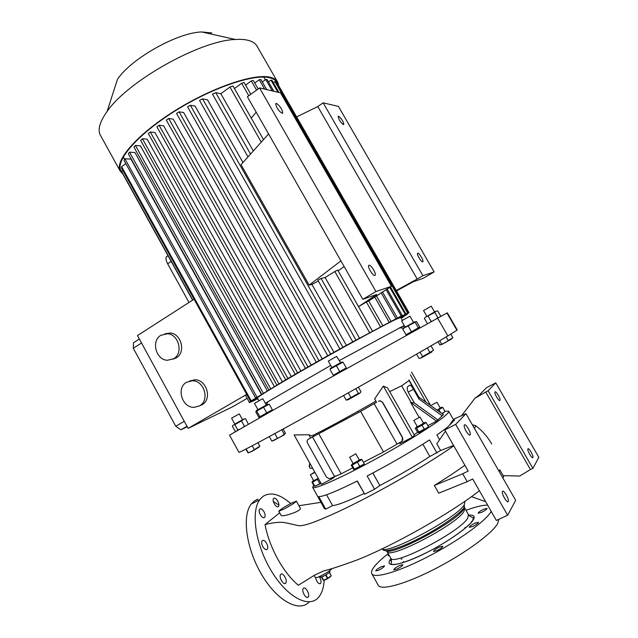 <?xml version="1.0" encoding="UTF-8"?>
<svg xmlns="http://www.w3.org/2000/svg" width="638" height="638" viewBox="0 0 638 638"><rect width="100%" height="100%" fill="white"/><g stroke="black" fill="none" stroke-linecap="round" stroke-linejoin="round"><path stroke-width="0.96" d="M319.622 576.481L320.045 577.238C322.629 576.943 325.906 575.205 329.894 572.007L329.838 570.555M323.578 580.277C325.603 579.95 327.98 578.666 330.699 576.441L330.939 576.114M331.226 575.723L329.463 572.422M329.32 572.549L331.266 575.683M325.627 575.077L327.477 578.443L327.836 578.235L325.986 574.87M321.584 577.047L323.394 580.333L321.4 577.111M331.13 575.827L327.836 578.235M327.477 578.443L323.618 580.269L321.799 576.967M309.853 468.037L309.127 466.059L309.916 463.355M309.518 463.818L309.94 463.435L309.454 466.242L309.877 468.077L312.556 468.412M312.756 468.467L312.046 467.191M229.52 435.148L313.808 386.899L446.951 312.995L447.366 312.867L457.199 329.902L456.912 330.253L446.951 312.995M437.516 317.987L447.852 335.939C428.951 347.287 375.08 377.999 324.575 406.119C274.005 434.287 239.481 452.852 238.979 452.358L238.955 452.31M235.773 431.296L235.191 431.32L232.336 426.136L233.636 424.828L234.824 424.645L237.695 429.86L237.368 430.371M336.401 365.749L343.005 362.105L346.282 367.919L333.275 375.224L330.005 369.41L330.556 368.884L336.401 365.749L339.687 371.579M256.787 411.055L263.566 407.219L266.7 412.874L258.853 417.372L255.75 411.773L256.556 410.96L259.913 416.702M427.396 323.514L424.334 318.402L425.69 317.062L434.837 312.405L435.913 311.296L437.692 310.897L440.643 316.025L440.292 316.52M438.37 317.533L437.006 318.258M431.719 321.145L430.857 321.616M415.123 322.206L416.558 321.528L419.74 327.079L405.983 334.767L402.793 329.192L403.966 328.076L415.123 322.206L418.329 327.796M403.328 326.568L404.436 325.827M404.221 325.46L339.36 360.582M402.434 320.356L400.792 317.477L397.418 318.641C387.744 323.003 352.383 342.096 317.469 361.882C282.514 381.691 257.074 397.051 257.377 397.96L257.409 398.024M330.731 365.422L265.312 403.208M257.736 398.606L253.358 400.768M257.864 398.846L257.202 399.181L257.848 398.806M401.222 318.226L403.862 316.631L401.182 318.171M401.079 317.979L407.211 314.375L401.039 317.915M400.935 317.724L409.022 312.732L277.634 83.833L409.022 312.732M408.918 312.708L400.489 317.277L408.089 312.907L275.688 82.047L274.922 81.584L407.674 313.067L408.089 312.907M407.674 313.067L394.571 319.941L402.291 315.507L401.238 316.025L386.046 289.5M355.988 340.07L321.081 278.487L317.86 280.178L352.782 341.832L401.238 316.025M352.782 341.832L342.933 347.279L202.533 98.866L207.478 99.775L242.966 162.515M202.533 98.866L199.527 100.389L339.926 348.954L342.933 347.279M339.926 348.954L330.636 354.146L190.371 105.278L195.045 106.052L334.065 352.527M190.371 105.278L187.588 106.841L327.788 355.741L330.636 354.146M327.788 355.741L319 360.693L179.111 111.841L183.648 112.519L322.357 359.098M179.111 111.841L176.535 113.436L316.304 362.224L319 360.693M316.304 362.224L307.994 366.946L168.695 118.508L173.177 119.107L311.344 365.343M168.695 118.508L166.319 120.119L305.45 368.397L307.994 366.946M305.45 368.397L285.672 379.801L148.343 133.613L150.321 131.994L154.906 132.473L291.391 376.827M125.83 163.599L121.627 166.685L121.435 167.938L250.519 401.278L285.672 379.801M250.519 401.278L259.762 395.959L249.322 402.259L245.51 395.369L249.322 402.259M249.179 402.434L256.899 398.272L249.227 402.403M257.513 398.2L249.346 402.618M257.545 398.272L250.694 401.932M257.585 398.335L250.806 402.147M257.696 398.543L253.469 400.975M246.986 398.463L232.487 406.837L188.114 428.377L137.473 335.572L194.056 299.206M245.51 395.369L246.826 394.603M246.715 394.388L188.114 428.377M172.77 359.226L176.24 357.87C186.089 352.519 181.455 333.594 170.147 333.02L164.915 333.802M199.917 405.712L201.967 404.787C212.414 399.428 206.832 379.586 194.925 379.785L189.438 381.069M173.664 358.731L167.475 360.263C155.975 360.087 150.863 340.923 160.824 335.317L167.531 333.754C178.887 334.336 183.545 353.356 173.664 358.731M199.511 405.896L194.183 407.339C182.101 407.993 175.984 387.896 186.551 382.266L192.429 380.766C204.375 380.567 209.99 400.52 199.511 405.896M255.591 397.873L124.035 160.361L124.912 158.79L130.926 159.093L261.62 394.723M261.628 394.109L128.31 153.766L129.546 152.171L134.921 152.514L267.426 391.078M268.773 389.778L133.932 147.091L135.447 145.48L140.44 145.863L274.476 386.795M276.828 384.985L140.655 140.368L142.418 138.749L147.155 139.172L282.514 382.018M295.227 374.267L156.916 126.85L159.093 125.239L163.591 125.774L301.016 371.26M189.007 302.452L167.65 263.797C166.032 260.719 165.609 258.398 166.366 256.827L167.603 255.998M122.791 170.394L121.579 171.279L121.834 172.164L192.604 300.139M192.78 300.019L121.579 171.279M343.435 124.633C340.612 122.496 338.85 119.769 338.132 116.435L338.563 116.204C341.394 118.365 343.156 121.092 343.85 124.394L343.435 124.633M396.509 290.928L413.217 281.797L423.201 278.32L434.143 271.908L338.419 106.41L323.139 102.83L317.788 106.554L296.694 116.913M434.143 271.908L422.898 275.696L323.139 102.83M422.723 261.843C421.503 262.465 416.766 254.857 417.483 253.43L417.723 253.19C418.975 252.632 423.664 260.176 422.954 261.604L422.723 261.843M346.53 345.597L311.918 284.412L318.346 281.031M250.543 154.069L215.756 92.693L212.478 94.145L248.015 156.884M248.78 95.74L241.658 83.251L244.139 82.573L250.814 94.264M234.433 88.546L241.658 83.251M261.253 142.122L229.927 87.039L232.966 85.971L263.494 139.626M253.326 150.967L220.844 93.722L229.927 87.039M220.844 93.722L215.756 92.693M251.244 118.094L256.205 112.216M380.479 326.784L366.364 302.013L358.524 306.639L376.779 294.461L362.823 299.318L247.392 96.745L259.562 87.924L280.537 92.845L391.469 286.303L368.692 300.969M282.092 113.309C278.567 110.924 276.437 107.742 275.704 103.763L276.406 103.38C279.938 105.812 282.06 108.994 282.77 112.926L282.092 113.309M374.881 275.441C373.198 276.238 367.687 267.593 368.62 265.599L369.019 265.185C370.75 264.467 376.181 273.04 375.264 275.034L374.881 275.441M362.823 299.318L375.941 291.542L259.562 87.924M375.941 291.542L391.469 286.303M321.081 278.487L325.101 277.482L359.641 338.371M277.554 83.889L277.139 82.844C275.999 80.5 273.67 78.849 270.161 77.9C254.777 73.378 212.526 87.462 175.243 110.852C137.872 134.187 115.358 160.305 120.845 170.553L121.802 172.069M278.623 85.412L277.833 82.406C276.685 80.045 274.348 78.386 270.823 77.421C255.328 72.836 212.677 87.039 175.027 110.653C137.29 134.211 114.577 160.577 120.111 170.912L122.911 174.118M277.331 81.536L257.361 46.733C256.037 44.062 253.525 42.092 249.833 40.816C246.109 39.556 241.3 39.117 235.406 39.484C200.452 40.314 127.592 81.201 107.104 111.491C99.863 121.595 97.566 129.41 100.214 134.921L100.724 135.854M211.84 32.961L201.76 31.964C177.763 32.41 131.364 58.449 117.48 79.264L107.104 111.491M159.093 125.239L297.619 372.887M150.321 131.994L287.905 378.509M142.418 138.749L278.886 383.781M135.447 145.48L270.632 388.67M129.546 152.171L263.247 393.112M124.912 158.79L256.923 397.027M268.59 133.94L241.044 164.668L309.151 285.138L311.918 284.412M268.494 81.927L270.983 80.133L272.035 80.404L278.958 92.47M390.424 286.917L405.848 313.832M270.983 80.133L277.913 92.231M389.738 287.323L405.122 314.167M272.322 90.915L265.783 79.487L267.147 79.567L273.854 91.274M262.338 81.991L265.783 79.487M387.059 288.91L402.291 315.507M395.951 318.681L381.109 292.722M264.642 89.113L259.267 79.718L260.958 79.583L266.684 89.591M254.761 82.996L259.267 79.718M382.409 291.853L397.354 317.963M389.116 322.214L374.705 296.973M256.556 90.11L251.3 80.914L253.35 80.532L258.159 88.945M245.582 85.093L251.3 80.914M376.38 295.857L390.911 321.281M366.364 302.013L368.636 300.865L382.736 325.579M369.585 332.645L334.83 271.517L325.101 277.482M334.83 271.517L337.725 270.089L372.44 331.098M251.173 400.808L121.627 166.685M274.922 81.584L273.359 82.709M277.634 83.833L276.98 84.304M344.097 266.461L338.188 270.895M309.151 285.138L340.923 260.878M422.898 275.696L417.204 279.045L317.788 106.554M417.204 279.045L396.262 290.489M186.966 426.264L180.881 429.805L187.229 426.75M139.355 339.025L133.462 342.797L133.286 348.244L175.769 426.256L180.881 429.805M184.254 421.295L175.769 426.256M141.524 342.997L133.286 348.244M408.2 326.066L411.406 331.672M403.607 328.028L414.692 321.799M403.383 328.347L402.793 329.192M405.138 327.055L401.605 320.89L402.084 320.563L409.963 316.185L413.496 322.342M434.837 312.405L437.812 317.565M428.265 315.563L435.738 311.304M428.114 316.177L431.089 321.337M423.536 310.554L431.256 306.192L434.534 311.87M256.97 410.314C255.894 410.872 255.934 410.808 257.082 410.13L267.466 404.428M263.566 407.219L269.22 404.133L272.346 409.755L266.7 412.874M271.493 410.593L272.346 409.755M257.927 409.636L254.482 403.415L259.985 400.233L262.832 398.75L266.277 404.963M330.994 368.174C329.782 368.812 329.83 368.74 331.122 367.974L341.513 362.137M343.005 362.105L346.282 367.919M331.904 367.512L328.299 361.1L336.617 356.379L340.532 362.663M235.159 423.895L243.676 419.094M234.824 424.645L241.491 420.897L244.362 426.112L243.684 426.71M238.923 429.462L237.695 429.86M241.491 420.897L243.939 419.086L245.582 418.695L248.278 424.071M244.864 426.032L244.362 426.112M234.76 423.967L231.594 418.217L233.628 416.997L239.314 413.91L242.48 419.652M447.852 335.939L456.912 330.253M442.214 415.816L419.046 399.125L413.448 389.3C411.765 386.333 410.537 384.945 409.779 385.129L407.483 386.883C406.869 388.215 407.243 390.217 408.607 392.912L414.301 402.913L410.609 402.418L436.536 421.176L443.466 414.636L418.376 396.852L409.094 380.559L401.645 385.783L389.69 391.628M420.035 352.176L422.563 356.594L421.048 357.958L419.03 358.412L416.598 354.154M421.152 357.958L431.934 351.929M431.033 345.828L433.593 350.286L422.563 356.594M427.3 347.989L429.892 352.511M446.161 336.952L448.211 340.501L445.165 342.726L439.885 344.959L438.043 341.737M439.718 340.756L441.655 344.121M441.305 344.735L451.895 338.778M450.811 334.089L452.924 337.757L448.211 340.501M273.072 440.818L284.277 434.781M283.113 429.055L285.481 433.322L281.055 436.623L271.836 441.121L269.316 436.583M281.773 429.781L284.229 434.207M274.842 433.577L277.363 438.131M343.603 395.496L346.211 400.13L347.718 399.811M348.196 399.747L359.872 393.215M358.404 387.186L360.996 391.78L359.976 393.064L358.42 393.407L346.211 400.13M355.749 388.678L358.42 393.407M348.292 392.864L350.972 397.618M248.254 452.836L251.643 451.521L259.116 447.134M259.602 446.393L251.428 451.465L247.999 452.844L245.893 449.088M257.943 442.724L259.825 446.129M252.209 445.779L254.203 449.383M246.148 448.953L248.206 452.693M332.502 477.304L333.044 478.269L321.52 484.234L294.142 434.964L308.792 434.741L311.695 435.913C321.927 431.192 351.65 415.115 375.902 401.119M383.35 386.118L412.331 437.237L414.461 435.283L387.585 387.92L383.35 386.118L374.65 398.917L376.548 402.275L360.645 411.366L308.361 439.255L360.645 411.39L376.548 402.275M410.37 374.785L425.865 401.964M411.582 372.137L430.506 405.305M399.388 442.652L399.946 443.649L412.331 437.237M363.429 462.327L383.494 451.943L401.422 441.6C402.833 440.667 403.168 439.375 402.426 437.716L402.036 441.161M308.361 439.255C307.061 440.156 306.766 441.4 307.476 442.995L326.496 477.168L329.447 478.739L330.205 478.492L341.171 473.851L352.766 467.845M378.741 401.087L380.025 400.768L382.633 402.347L402.578 437.58M382.633 402.347L379.857 400.887L378.573 401.206M374.131 403.607L396.924 443.928M360.645 411.39L383.494 451.943M318.928 433.992L341.171 473.851M312.532 436.99L334.44 476.299M382.473 402.466L402.426 437.716M346.314 419.126L345.724 418.081M358.5 412.523L357.846 411.366M343.603 419.246L344.185 420.282M418.376 396.852L419.046 399.125M312.963 435.307L313.593 436.44M335.58 475.884L333.044 478.269M308.792 434.741L310.61 438.011M341.091 420.617L341.665 421.646M340.788 420.777L341.37 421.806M437.851 419.932L414.301 402.913M436.536 421.176L427.875 425.666M410.609 402.418L419.094 417.34M402.147 562.915L403.655 561.687M464.863 527.618L466.713 526.98M401.198 559.327L402.004 558.744M471.546 521.429L472.423 521.118M498.828 519.316L497.696 523.439C492.52 533.193 465.238 553.29 435.674 568.546C406.095 583.858 381.484 590.708 378.334 585.453L378.103 585.03M396.908 569.112C400.68 567.19 402.666 565.707 402.865 564.662L399.675 565.435C395.927 567.341 393.941 568.825 393.734 569.878L396.908 569.112M436.95 550.634C440.722 548.728 442.684 547.26 442.844 546.232L439.383 547.069C435.626 548.967 433.673 550.435 433.505 551.471L436.95 550.634M472.862 526.422C476.498 524.588 478.372 523.192 478.5 522.243L474.903 523.152C471.283 524.978 469.409 526.374 469.281 527.323L472.862 526.422M481.666 512.306C485.119 510.56 486.914 509.244 487.041 508.374L483.54 509.307C480.103 511.054 478.317 512.362 478.181 513.231L481.666 512.306M378.717 570.173C382.353 568.306 384.283 566.879 384.507 565.882L381.54 566.632C377.919 568.482 375.997 569.909 375.766 570.914L378.717 570.173M466.019 510.312C475.645 506.763 482.846 505.033 487.615 505.121M491.196 511.397L491.005 511.724C485.638 521.11 458.251 540.944 428.76 556.248C399.26 571.608 374.873 578.802 371.922 573.921C370.877 572.278 371.826 569.654 374.769 566.05C377.72 562.485 382.21 558.338 388.239 553.632M388.765 554.574L388.04 555.626L389.3 555.531M279.683 512.785L265.025 524.572C267.194 535.864 271.357 547.205 277.498 558.617C283.711 569.822 290.641 578.714 298.313 585.309L314.558 575.149L323.745 570.89C330.468 569.327 341.681 565.643 357.384 559.837C393.893 545.386 450.683 513.255 479.401 490.726M499.147 471.506L499.777 469.751L503.685 476.57L502.888 478.029M315.268 577.462L315.292 577.51C315.762 577.948 317.565 577.446 320.691 575.994C325.946 573.371 329.83 570.851 332.326 568.426M474.536 428.6L475.725 425.69L472.335 424.756M436.607 489.314L438.673 493.214L467.191 481.658L462.686 473.763L434.311 485.51L436.607 489.314M464.879 465.269C456.353 471.41 446.169 478.157 434.311 485.51M265.025 524.572C273.861 522.347 280.768 521.756 285.768 522.809L298.871 525.76C306.081 525.76 317.317 520.991 332.199 514.467C367.751 498.637 424.31 466.713 453.777 445.803M281.159 515.464L281.183 515.512C281.693 515.975 283.663 515.799 287.1 514.994C295.29 512.641 299.748 510.504 300.49 508.574L296.399 501.157L291.255 503.215C283.958 507.154 279.803 509.81 278.814 511.197L283.878 509.14C291.255 505.16 295.418 502.497 296.383 501.133M453.57 445.452L440.635 450.516L429.845 456.497L422.858 444.192M372.831 473.013L379.857 485.534C398.168 475.908 414.828 466.226 429.845 456.497M379.857 485.534L374.586 489.242L364.721 494.203L357.113 481.124M326.552 494.769L332.565 505.607C337.43 505.216 347.917 501.181 364.035 493.501M332.565 505.607L325.715 509.156L324.439 508.614L317.485 496.069M321.847 502.186L298.919 505.719M447.318 427.388L436.902 435.004L439.598 439.741M444.965 411.279L448.586 411.135C449.048 411.622 448.37 412.738 446.552 414.485C439.008 421.846 406.757 442.182 373.437 460.277C340.086 478.412 314.199 489.745 312.676 487.4L313.649 485.159M364.721 494.203L357.344 481.004C336.378 491.38 323.522 496.595 318.785 496.659L325.715 509.156M436.95 453.004L429.518 439.933C411.047 451.863 390.265 463.89 367.161 475.996L374.586 489.242M260.248 514.667C261.987 517.418 263.478 518.279 264.714 517.243C265.424 515.959 265.193 514.14 264.004 511.772C262.274 509.012 260.782 508.159 259.538 509.204C258.829 510.472 259.068 512.29 260.248 514.667M262.8 546.622C264.547 549.406 266.062 550.259 267.33 549.174C268.112 547.803 267.872 545.865 266.636 543.361C264.89 540.585 263.382 539.74 262.106 540.825C261.333 542.188 261.564 544.118 262.8 546.622M280.784 574.344L280.64 574.503C278.471 576.904 283.495 585.668 285.625 583.196L285.744 583.06C287.913 580.652 282.945 571.935 280.784 574.344M303.361 588.388L303.281 588.483C301.16 590.788 306.12 599.592 308.114 597.064L308.178 596.985C310.291 594.68 305.387 585.931 303.361 588.388M315.539 577.653C316.791 582.151 318.474 584.097 320.587 583.491L320.643 583.419C321.456 581.712 320.994 579.456 319.247 576.64M273.75 498.374L273.519 498.605C271.676 500.694 276.318 508.494 278.288 506.628L278.503 506.412C280.337 504.323 275.744 496.571 273.75 498.374M324.176 580.253C323.777 587.351 322.054 592.861 319.008 596.785L318.458 597.439C308.92 608.748 286.877 597.096 271.15 570.619C255.304 544.286 250.654 511.341 259.865 499.546L262.96 496.42C270.472 491.651 279.715 494.011 290.689 503.51M309.255 601.881C299.358 612.863 277.275 601.068 261.763 574.758C246.148 548.576 241.834 515.927 251.189 504.1L254.339 500.958L257.72 499.179M273.327 501.516L278.878 505.073M479.345 394.97L474.919 398.279L485.733 392.011L530.449 469.552L532.897 468.388L538.847 457.358L495.766 382.848L486.587 387.641L479.345 394.97M499.929 400.425C499.06 401.804 494.139 393.574 494.928 392.067L495.016 391.923C495.917 390.6 500.79 398.774 500.009 400.289L499.929 400.425M530.449 469.552L519.651 476.044L503.159 475.645M461.481 415.848L474.919 398.279M485.733 392.011L488.118 390.767L495.766 382.848M532.889 457.502C532.164 459.24 527.052 450.532 527.889 448.977L527.921 448.897C528.679 447.222 533.743 455.867 532.921 457.438L532.889 457.502M488.118 390.767L532.897 468.388M444.75 429.988L454.591 420.027L452.382 420.96L454.511 418.815L465.987 413.695L455.668 424.382L444.75 429.988L468.188 471.067L462.686 473.763M465.987 413.695L515.679 500.336L507.641 515.241L496.364 520.456L472.702 478.986L467.191 481.658M452.382 420.96L449.543 425.131M445.428 431.176L436.823 443.817L440.635 450.516M464.416 424.964L464.281 425.195C463.252 427.261 468.906 436.687 470.094 434.877L470.214 434.661C471.227 432.588 465.636 423.241 464.416 424.964M471.474 496.667L485.646 501.667M502.481 491.427L502.417 491.547C501.324 493.692 507.234 503.781 508.231 501.468L508.279 501.364C509.355 499.211 503.518 489.202 502.481 491.427M455.668 424.382L507.641 515.241M414.142 434.717L417.595 432.357M442.214 413.735L444.391 412.06M418.688 432.676C418.648 433.25 426.686 428.943 427.819 427.779L427.994 427.54M354.537 469.472L354.648 469.472C354.401 470.031 356.179 469.249 359.999 467.128L363.732 464.416M314.821 486.3L321.074 483.437M320.986 483.269L314.813 486.276L314.159 486.092L311.918 482.049L312.564 482.208L318.442 478.699M363.979 464.161L353.803 469.504L351.211 465.062L352.144 465.126L354.545 469.424M428.273 427.149L417.754 432.5L415.25 428.226L415.896 427.787L416.582 428.05L422.037 425.211L424.453 429.462M444.662 411.781L441.998 413.584M437.461 410.314L442.756 407.419L445.013 411.374M439.008 409.835L440.547 412.539M437.237 410.154L441.616 407.443L440.14 407.841M442.756 407.419L441.735 407.275M436.974 402.291L440.268 408.065L437.134 410.075M432.038 404.835L436.966 402.283L432.038 404.835M416.582 428.05L418.991 432.293M417.164 426.383L416.088 427.492L424.876 422.603L423.337 422.962M422.037 425.211L426.112 422.571L425.052 422.372M426.112 422.571L428.521 426.806M413.807 420.466L417.316 426.655L419.541 425.713L423.488 423.225L419.971 417.045L413.807 420.466L419.971 417.037M353.005 463.308L351.929 464.432L357.049 461.864L360.781 459.44L359.21 459.815M352.144 465.126L361.866 459.535L360.893 459.432M361.866 459.535L364.274 463.826M357.495 462.351L359.904 466.657M353.165 463.531L359.322 460.07M355.805 453.809L349.648 457.31L355.805 453.809M313.537 480.446L312.476 481.507L313.075 481.275L318.314 478.468M317.517 479.632L319.782 483.7M312.564 482.208L314.813 486.276M318.242 478.34L313.665 480.685L310.379 474.768L314.757 472.064M314.941 472.399L310.379 474.768M171.199 261.428L167.65 263.797M313.705 434.956L314.343 436.089M322.629 430.451L323.275 431.607M413.448 389.3L408.2 392.131M468.882 515.217C473.954 514.73 475.382 516.341 473.157 520.066C468.388 527.977 442.716 545.362 419.772 555.937C396.756 566.632 384.028 567.27 390.982 558.577M390.647 557.931L390.783 558.186C392.872 566.696 460.413 531.709 467.71 518.136L468.459 514.603L464.871 508.295M464.281 507.633L464.727 508.039L463.93 511.477C456.465 524.739 389.021 559.789 387.106 551.599L387.011 551.439M385.775 550.69C391.421 556.472 456.537 521.868 463.706 509.132L464.52 505.647M464.432 507.218C460.086 513.726 440.443 527.419 420.211 537.834C399.954 548.289 383.781 553.106 382.888 549.406M381.963 548.983C388.686 554.382 456.776 517.976 464.209 504.873L465.046 501.213M401.645 385.783L411.175 402.522M229.505 435.116L238.979 452.358M268.135 401.469L266.253 404.915M399.292 327.868L403.503 328.028M257.377 397.96L258.948 400.8M263.781 77.078L265.344 79.814M123.238 156.98L124.569 159.388M168.033 255.702L166.366 256.827M276.637 81.983L277.139 82.844M100.214 134.921L120.111 170.912M201.76 31.964L235.406 39.484M192.429 380.766L194.925 379.785M167.531 333.754L170.147 333.02M374.578 275.449L375.264 275.034M282.203 113.325L282.77 112.926M422.539 261.851L422.954 261.604M404.293 327.549L403.966 328.076M414.485 321.807L415.25 321.783M426.798 316.233L423.528 310.546M257.082 410.13L256.556 410.96M267.258 404.436L268.088 404.42M331.122 367.974L330.556 368.884M341.474 362.161L342.901 362.137M243.517 419.102L243.939 419.086M408.998 379.881L418.6 396.732M386.652 550.969L390.783 558.186C391.445 559.327 391.557 561.217 391.126 563.848C391.907 564.375 391.549 564.71 396.908 564.159C404.229 562.636 414.413 558.641 427.452 552.165C449.734 541.016 470.964 524.986 472.822 520.201L473.34 517.713C470.724 516.812 469.137 515.839 468.571 514.786M314.119 575.388L315.292 577.51M475.725 425.69C482.28 430.722 487.623 436.823 491.746 443.992M281.183 515.512L278.814 511.197M448.705 411.335L453.538 419.796M371.922 573.921L378.334 585.453M390.249 559.59L391.341 561.536M264.714 517.243L263.765 517.729M267.33 549.174L266.309 549.685M259.865 499.546L251.189 504.1M278.503 506.412L277.65 506.851M320.643 583.419L319.782 583.826M308.178 596.985L307.229 597.431M285.744 583.06L284.715 583.555M532.483 457.645L532.921 457.438M499.57 400.52L500.009 400.289M507.577 501.691L508.279 501.364M469.52 435.012L470.214 434.661M464.4 507.306L464.727 508.039M312.676 487.4L324.439 508.614M441.616 407.443L442.708 407.395M431.184 405.497L431.471 405.999M424.908 422.579L426.056 422.547M360.781 459.44L361.698 459.408M355.852 453.825L359.361 460.086M349.648 457.31L353.157 463.579"/></g></svg>
